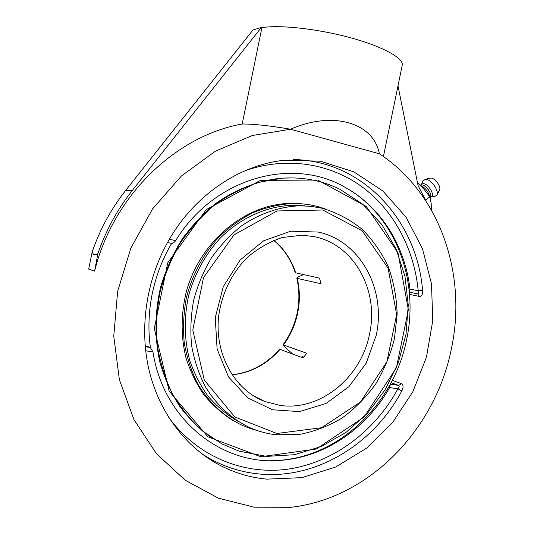 <?xml version="1.0" encoding="UTF-8"?>
<svg xmlns="http://www.w3.org/2000/svg" width="534" height="534" viewBox="0 0 534 534"><rect width="100%" height="100%" fill="white"/><g stroke="black" fill="none" stroke-linecap="round" stroke-linejoin="round"><path stroke-width="0.8" d="M409.545 294.374L419.544 296.47C421.726 296.45 422.741 294.481 422.588 290.569C417.241 220.969 362.993 160.467 293.119 159.539M419.544 296.47L417.568 293.84C418.603 293.82 418.823 292.799 418.215 290.776L422.588 290.569M167.476 242.576C193.128 195.965 238.958 164.979 284.335 160.233L320.347 161.195L353.802 171.828L382.858 190.998L406.087 217.211L422.494 248.757L431.479 283.814L432.787 320.534L426.472 357.092L412.855 391.702L392.557 422.628L366.451 448.24L335.719 467.016L301.857 477.656L266.66 479.138C248.784 477.449 231.816 472.063 215.756 462.991C183.489 444.435 158.391 410.312 148.799 369.047C139.427 327.736 146.276 280.871 167.476 242.576L171.568 243.404C172.983 243.451 174.344 242.523 175.666 240.614C214.374 177.121 293.153 156.482 345.571 187.614C381.436 207.459 405.146 246.434 409.985 289.074L409.351 292.158L417.568 293.84M201.779 453.733L208.607 457.938C224.454 466.903 241.208 472.243 258.856 473.952C316.355 479.772 373.673 444.001 401.848 390.881L397.943 388.825C399.312 387.15 399.545 386.009 398.631 385.414L401.515 383.659L392.33 380.362M401.848 390.881C403.55 387.277 403.437 384.874 401.515 383.659M391.128 382.684L398.631 385.414L390.347 384.146L389.626 387.571C367.178 427.24 327.108 455.849 283.861 460.041C224.66 467.437 163.638 421.593 152.958 351.879L150.321 347.494L145.255 346.72M252.181 30.979L250.106 33.595M252.982 29.964L261.34 27.488L132.078 190.772C117.3 209.495 105.912 230.414 97.909 253.517C95.085 255.566 93.183 255.018 92.202 251.861C100.052 229.193 111.246 208.674 125.777 190.298L252.982 29.964M402.209 65.368L402.256 65.141C403.757 58.146 382.611 46.438 349.944 37.6C317.35 28.736 279.449 24.637 261.9 27.668L261.34 27.488M426.059 201.151L418.022 185.438L397.99 85.827M97.909 253.517L94.598 271.145C113.235 195.357 176.107 135.689 242.196 124.015L261.9 27.668M145.155 345.598L150.321 347.494M94.338 271.092L88.697 269.109L92.202 251.861M381.062 154.933L379.354 153.799C373.84 123.054 333.376 110.384 290.576 129.228L252.415 135.482L215.282 151.249L181.286 176.107L152.517 208.988L130.823 248.177L117.627 291.444L113.762 336.206L119.389 379.774L133.967 419.637L156.395 453.633L185.118 480.153L218.333 498.155L254.151 507.187L290.743 507.3C369.535 498.529 435.59 428.849 451.384 348.749C467.33 274.609 440.096 193.355 379.354 153.799L290.576 129.228C269.503 125.664 253.383 123.921 242.196 124.015M429.67 196.565C428.241 191.439 425.298 187.774 420.832 185.578L420.365 185.438M430.137 197.894L430.464 197.233C432.46 194.096 425.765 184.677 421.666 184.871L420.932 184.951M430.271 197.62L431.485 196.699C435.07 194.756 427.968 183.422 423.295 183.643L421.867 184.076M431.165 196.939L434.716 196.479L436.852 195.177C439.549 191.172 430.898 178.963 425.578 179.264L423.028 180.819L421.533 184.33M436.852 195.177L439.509 190.157C441.565 187.08 435.023 177.849 430.958 178.082L430.204 178.176M425.518 200.103L429.843 196.812L431.165 203.354L431.492 210.116M417.475 182.735L423.949 189.203L429.843 196.812M322.342 208.273L310.915 206.298L299.194 205.797C279.342 206.792 259.511 213.593 241.675 225.795C230.241 234.853 220.148 245.58 211.391 257.962C203.594 271.112 197.693 285.149 193.688 300.081C190.872 315.254 190.177 330.352 191.586 345.391C194.202 360.103 198.761 373.827 205.263 386.549C216.237 404.652 231.369 418.609 249.024 427.28C257.615 431.158 266.539 433.641 275.791 434.736L298.693 434.569C313.919 431.719 328.357 426.225 342.007 418.082C354.916 408.603 366.164 397.216 375.756 383.906C384.206 369.768 390.441 354.669 394.466 338.623L397.142 314.239C396.675 297.892 393.785 282.212 388.472 267.194C381.823 252.862 373.072 240.253 362.212 229.366C350.311 219.734 337.021 212.706 322.342 208.273M295.202 205.477L293.76 205.23M228.572 415.592L229.466 416.006M303.252 356.986L303.138 357.867M273.682 240.32C283.828 248.824 291.023 259.631 295.275 272.727L319.492 278.127L321.027 283.748L297.244 278.408L296.764 278.074L298.96 276.519L303.532 274.703M302.945 357.413L301.964 356.498L303.726 357.159M292.665 354.002L284.535 346.726L283.06 344.75L306.723 353.268L303.078 357.94L279.562 349.189C266.553 364.161 250.693 372.685 231.976 374.755M239.486 384.26L240.901 384.961L240.06 384.874M322.81 210.009L362.152 230.788L388.078 268.115L396.649 314.559L386.863 361.898L360.437 402.035L321.581 427.721L276.866 433.488L234.76 416.927L204.282 380.068L192.801 329.965L203.507 277.6L234.005 234.867L276.999 210.963L322.81 210.009M171.634 243.411C162.396 259.09 155.921 275.924 152.203 293.92C148.579 311.929 147.971 329.792 150.394 347.514M269.937 460.602L276.565 460.462C338.983 457.832 394.205 403.504 406.668 339.404C418.756 283.12 397.85 221.85 352.607 191.86M317.663 180.038L366.277 206.451L397.997 252.769L408.37 309.82L396.388 367.779L364.075 417.081L316.302 449.027L260.812 456.75L207.94 436.805L169.191 391.188L154.313 328.517L167.716 262.848L206.304 209.575L260.472 180.379L317.663 180.038M304.821 205.85L292.292 205.243C266.64 206.271 240.721 217.799 220.335 238.01C205.45 254.231 194.917 273.295 188.722 295.189C183.816 317.396 184.123 339.037 189.643 360.116C194.202 373.513 200.45 385.675 208.387 396.608C217.158 406.641 227.07 414.911 238.124 421.399M326.281 209.315C315.354 205.216 303.893 203.287 291.898 203.527C278.614 204.455 265.525 207.566 252.635 212.846C240.073 219.347 228.492 227.764 217.899 238.111C202.953 254.811 192.04 275.411 186.366 297.832C183.562 312.977 182.862 328.056 184.277 343.075C186.893 357.78 191.446 371.497 197.947 384.233C208.914 402.349 224.04 416.353 241.708 425.111L250.353 428.555L257.962 430.778M303.552 205.81L300.081 205.416M233.939 419.05L237.043 420.712M293.179 177.895L281.511 178.169C259.057 180.452 236.809 188.789 216.731 202.78C203.828 213.073 192.333 225.141 182.241 238.978C173.149 253.643 166.034 269.33 160.901 286.037C154.727 311.489 154.413 337.715 159.906 362.306C164.572 378.286 171.18 392.991 179.724 406.427C189.236 418.923 200.13 429.536 212.398 438.267M339.771 189.196C321.989 180.499 302.825 176.827 282.272 178.182L259.157 182.268C243.858 187.274 229.286 194.623 215.436 204.322C202.246 215.262 190.605 228.058 180.519 242.703C171.527 258.196 164.699 274.69 160.026 292.171C156.709 309.94 155.794 327.642 157.283 345.284C160.133 362.586 165.2 378.806 172.482 393.952C180.906 408.216 191.005 420.625 202.78 431.185L222.071 443.968L239.098 451.143L266.573 456.39L294.441 454.714L321.361 446.471L346.139 432.286L367.739 412.969L385.328 389.493L398.237 362.913L405.987 334.371L408.263 305.041L404.932 276.151L396.054 248.924L381.877 224.587L362.88 204.315L339.771 189.196M300.195 203.694L290.149 203.394C245.039 204.088 199.429 241.722 186.046 292.819C180.866 314.933 180.846 336.6 185.972 357.807C190.271 371.324 196.265 383.659 203.955 394.82C212.479 405.126 222.177 413.703 233.044 420.565M290.943 353.348L291.224 352.967M256.594 397.656L257.001 397.556M245.059 170.746C286.191 156.195 329.758 163.284 361.945 186.753C394.045 210.509 414.217 249.184 418.215 290.776L409.985 289.074M389.626 387.571L397.943 388.825C375.162 430.658 334.771 461.696 289.762 468.879C244.859 475.807 197.28 457.077 168.25 416.687M145.675 350.785L152.958 351.879M175.666 240.614L169.338 239.305M132.078 190.772L125.777 190.298M253.196 395.647L264.857 401.501C234.6 390.16 214.061 353.815 218.766 315.374C222.137 292.952 231.422 273.875 246.615 258.149C256.534 249.191 268.402 242.309 282.226 237.49L302.538 235.167L314.846 236.756C354.703 245.039 379.187 291.07 369.541 333.99C361.405 377.184 320.42 411.4 280.176 405.419L264.857 401.501L253.149 395.614M232.043 374.855C251 372.832 267.02 364.295 280.096 349.243M283.607 344.79C290.563 335.205 295.255 324.592 297.692 312.937C300.048 301.269 299.901 289.755 297.244 278.408M295.749 273.034C291.464 259.798 284.141 248.877 273.795 240.273M376.183 335.465C386.416 289.929 360.604 241.014 318.277 232.07L290.823 231.195L263.689 240.754L240.167 259.965L223.279 286.691L215.255 317.69L217.111 349.062L228.499 376.891L247.796 397.877L272.48 409.778L299.527 411.594L325.914 403.517L348.876 386.749L366.177 363.24L376.183 335.465M215.756 462.991L201.752 453.713M276.565 460.462L283.861 460.041M383.412 156.555L402.256 65.141M420.832 185.578L420.391 185.465M430.517 178.109L425.004 179.297M420.632 185.004L422 183.976M421.253 184.884L420.038 185.118M299.194 205.797L292.292 205.243M296.777 278.114C299.434 289.488 299.587 301.029 297.218 312.75C294.768 324.465 290.049 335.132 283.06 344.75M281.511 178.169L282.272 178.182M290.149 203.394L291.898 203.527"/></g></svg>

